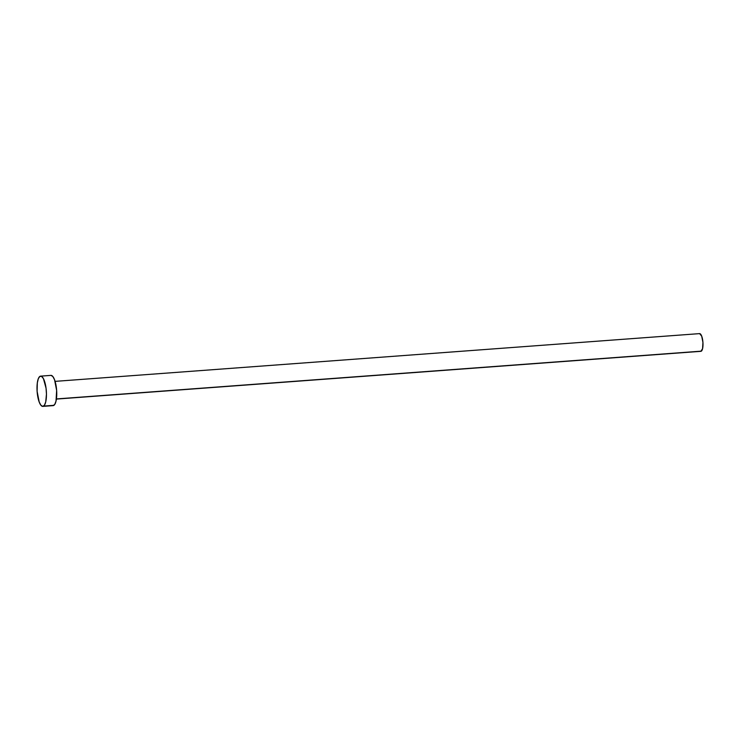 <?xml version="1.0" encoding="UTF-8"?>
<svg xmlns="http://www.w3.org/2000/svg" width="740" height="740" viewBox="0 0 740 740"><rect width="100%" height="100%" fill="white"/><g stroke="black" fill="none" stroke-linecap="round" stroke-linejoin="round"><path stroke-width="1.11" d="M56.397 399.082L700.882 351.324A8.88 2.701 -94.2 0 0 701.354 351.149L56.425 398.934L701.354 351.149A8.88 2.701 -94.2 0 0 702.852 341.482A8.88 2.701 -94.2 0 0 699.577 333.62L55.093 381.368M42.846 406.38L53.141 405.622A15.161 4.607 -94.2 0 0 53.946 405.317L43.651 406.075L53.946 405.317A15.161 4.607 -94.2 0 0 56.499 388.805A15.161 4.607 -94.2 0 0 50.903 375.384L40.608 376.142A15.161 4.607 85.8 0 1 46.204 389.564A15.161 4.607 85.8 0 1 43.651 406.075A15.161 4.607 85.8 0 1 42.846 406.38A15.161 4.607 85.8 0 1 37.25 392.959A15.161 4.607 85.8 0 1 39.803 376.447A15.161 4.607 85.8 0 1 40.608 376.142M50.977 375.374L52.818 376.493L54.547 379.74L56.638 390.415L56.018 401.126L54.751 404.438L53.067 405.622M39.803 376.447L41.606 376.41L43.429 378.639L46.056 388.223L46.463 394.124L45.732 401.894L44.465 405.196L42.772 406.389L40.931 405.27L39.202 402.024L37.111 391.349L37.315 382.932L38.295 378.741L39.803 376.447M699.615 333.611L701.705 336.173L702.935 342.417L702.574 348.697L700.845 351.334"/></g></svg>
